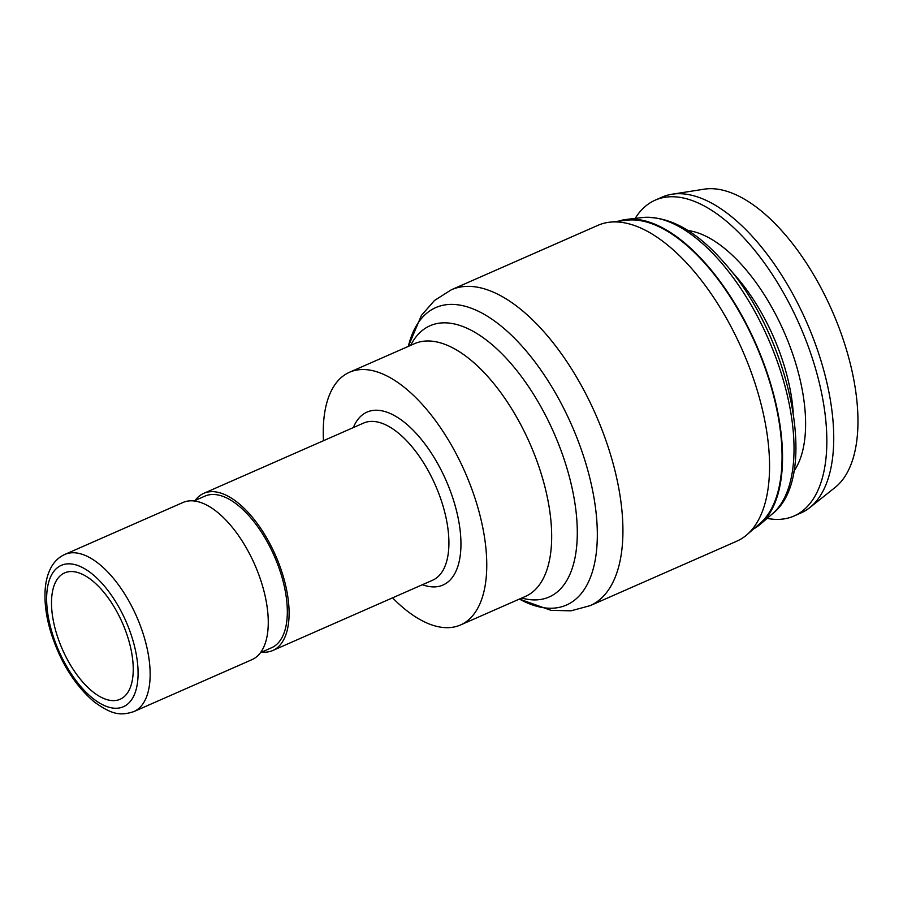 <?xml version="1.0" encoding="UTF-8"?>
<svg xmlns="http://www.w3.org/2000/svg" width="903" height="903" viewBox="0 0 903 903"><rect width="100%" height="100%" fill="white"/><g stroke="black" fill="none" stroke-linecap="round" stroke-linejoin="round"><path stroke-width="1.35" d="M120.957 619.729A69 32.79 -113.7 0 0 64.598 572.908A69 32.79 -113.7 0 0 62.363 649.28A69 32.79 -113.7 0 0 120.144 699.249A69 32.79 -113.7 0 0 120.957 619.729M738.835 342.384A172.507 81.959 -113.7 0 0 609.525 222.217A172.507 81.959 -113.7 0 0 597.944 225.332L451.319 289.795A172.507 81.959 -113.7 0 1 592.21 406.858A172.507 81.959 -113.7 0 1 590.19 605.642L736.814 541.168A172.507 81.959 -113.7 0 0 746.939 534.734A172.507 81.959 -113.7 0 0 738.835 342.384M746.939 534.734L760.112 523.345A167.337 79.509 -113.7 0 0 752.255 336.774A167.337 79.509 -113.7 0 0 626.829 220.208L609.525 222.217M392.568 597.842A138.012 65.569 -113.7 0 0 460.575 624.944A138.012 65.569 -113.7 0 0 462.189 465.914A138.012 65.569 -113.7 0 0 349.472 372.273A138.012 65.569 -113.7 0 0 323.477 440.709M261.791 652.045A85.819 40.782 -113.7 0 0 272.819 650.487A85.819 40.782 -113.7 0 0 273.823 551.598A85.819 40.782 -113.7 0 0 203.728 493.354A85.819 40.782 -113.7 0 0 195.138 500.443M260.572 652.576L271.611 647.722A82.805 39.337 -113.7 0 0 272.582 552.309A82.805 39.337 -113.7 0 0 204.947 496.119L193.919 500.973M133.87 711.587L251.982 659.653A85.819 40.782 -113.7 0 0 252.987 560.763A85.819 40.782 -113.7 0 0 182.891 502.519L64.779 554.453C58.65 557.253 53.909 561.926 50.557 568.484C47.509 574.545 45.703 581.679 45.15 589.907C44.349 602.572 46.155 616.433 50.591 631.468C59.993 661.493 74.441 684.892 93.957 701.665C113.485 716.147 122.21 715.244 133.87 711.587A85.819 40.782 -113.7 0 0 134.874 612.697A85.819 40.782 -113.7 0 0 64.779 554.453M767.121 518.39A172.507 81.959 -113.7 0 0 794.064 515.997A172.507 81.959 -113.7 0 0 823.649 404.149A172.507 81.959 -113.7 0 0 749.355 243.968A172.507 81.959 -113.7 0 0 655.194 200.161A172.507 81.959 -113.7 0 0 635.204 218.391M794.064 515.997L801.006 512.938A172.507 81.959 -113.7 0 0 809.822 507.599A172.507 81.959 -113.7 0 0 756.308 240.909A172.507 81.959 -113.7 0 0 672.035 194.224A172.507 81.959 -113.7 0 0 662.136 197.102L655.194 200.161M809.822 507.599L835.207 487.372A164.143 77.985 -113.7 0 0 784.289 233.617A164.143 77.985 -113.7 0 0 704.103 189.19L672.035 194.224M753.779 528.819A168.195 79.915 -113.7 0 0 760.507 524.101A168.195 79.915 -113.7 0 0 707.049 265.155A168.195 79.915 -113.7 0 0 626.535 219.406A168.195 79.915 -113.7 0 0 618.51 221.179M590.19 605.642L570.989 610.823L551.101 610.36L519.417 599.073A162.405 77.161 -113.7 0 0 593.294 568.642A162.405 77.161 -113.7 0 0 568.371 417.897A162.405 77.161 -113.7 0 0 408.314 346.402L421.419 315.418L434.512 300.451L451.319 289.795M521.753 598.046A148.115 70.366 -113.7 0 0 550.943 426.34A148.115 70.366 -113.7 0 0 410.651 345.375M460.575 624.944L525.49 596.398A138.012 65.569 -113.7 0 0 527.104 437.379A138.012 65.569 -113.7 0 0 414.387 343.727L349.472 372.273M422.423 584.715A94.454 44.879 -113.7 0 0 444.152 476.231A94.454 44.879 -113.7 0 0 353.333 427.582M272.819 650.487L432.627 580.223A85.819 40.782 -113.7 0 0 433.632 481.333A85.819 40.782 -113.7 0 0 363.537 423.101L203.728 493.354M124.354 617.799A77.195 36.673 -113.7 0 0 48.051 584.738A77.195 36.673 -113.7 0 0 104.714 705.706A77.195 36.673 -113.7 0 0 124.354 617.799M793.206 412.287A128.091 60.862 -113.7 0 0 736.047 276.408A128.091 60.862 -113.7 0 0 731.035 270.9M688.018 230.558A136.714 64.96 66.3 0 1 744.23 267.649A136.714 64.96 66.3 0 1 793.861 471.253M642.439 217.555C669.191 215.817 696.439 230.841 724.195 262.649C789.448 335.103 820.692 476.355 772.618 513.638A163.443 77.658 -113.7 0 0 720.673 262.005A163.443 77.658 -113.7 0 0 642.439 217.555L626.535 219.406M772.618 513.638L760.507 524.101"/></g></svg>
